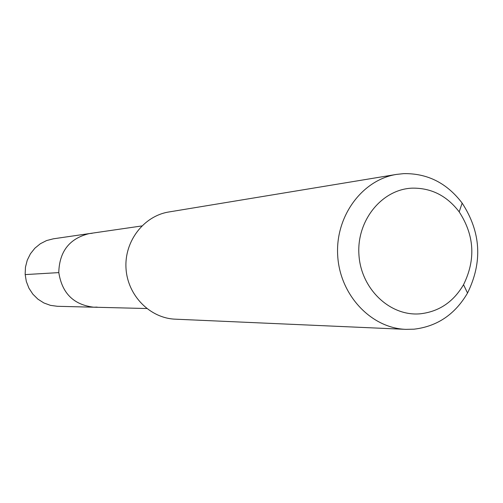 <?xml version="1.0" encoding="UTF-8"?>
<svg xmlns="http://www.w3.org/2000/svg" width="503" height="503" viewBox="0 0 503 503"><rect width="100%" height="100%" fill="white"/><g stroke="black" fill="none" stroke-linecap="round" stroke-linejoin="round"><path stroke-width="0.75" d="M97.142 307.113L93.703 307.201C73.589 304.793 61.951 293.174 58.776 272.349C59.442 251.293 69.621 238.372 89.301 233.587L92.225 233.285M53.349 238.812L46.584 240.56L40.334 243.741L34.864 248.212L30.438 253.776L27.256 260.189L25.464 267.156L25.15 274.361L26.326 281.473L28.929 288.175L32.852 294.161L37.914 299.159L43.868 302.951L50.457 305.359L57.38 306.296L93.703 307.201C73.589 304.793 61.951 293.174 58.776 272.349C59.442 251.293 69.621 238.372 89.301 233.587L53.349 238.812M396.54 174.403L168.826 211.983C143.764 215.938 124.26 241.308 126.008 268.332C127.492 295.362 149.881 318.236 175.233 319.172L405.802 329.358C370.994 328.113 339.865 294.965 337.702 255.675C335.168 216.403 362.129 179.785 396.54 174.403L403.702 173.636C427.431 173.233 446.916 183.054 462.15 203.105C480.956 232.065 482.748 262.044 467.526 293.042C455.014 314.425 437.164 326.472 413.982 329.188L405.802 329.358M420.244 313.803C390.127 316.62 360.972 289.011 358.941 254.851C356.457 220.723 381.714 189.424 411.944 188.16C431.084 187.757 446.834 195.661 459.189 211.87C474.436 235.322 475.882 259.592 463.54 284.692C453.392 301.982 438.956 311.684 420.244 313.803M25.163 274.594L58.794 272.607M141.808 225.948L89.301 233.587M146.744 308.528L93.703 307.201M459.189 211.87L462.15 203.105M463.54 284.692L467.526 293.042"/></g></svg>
